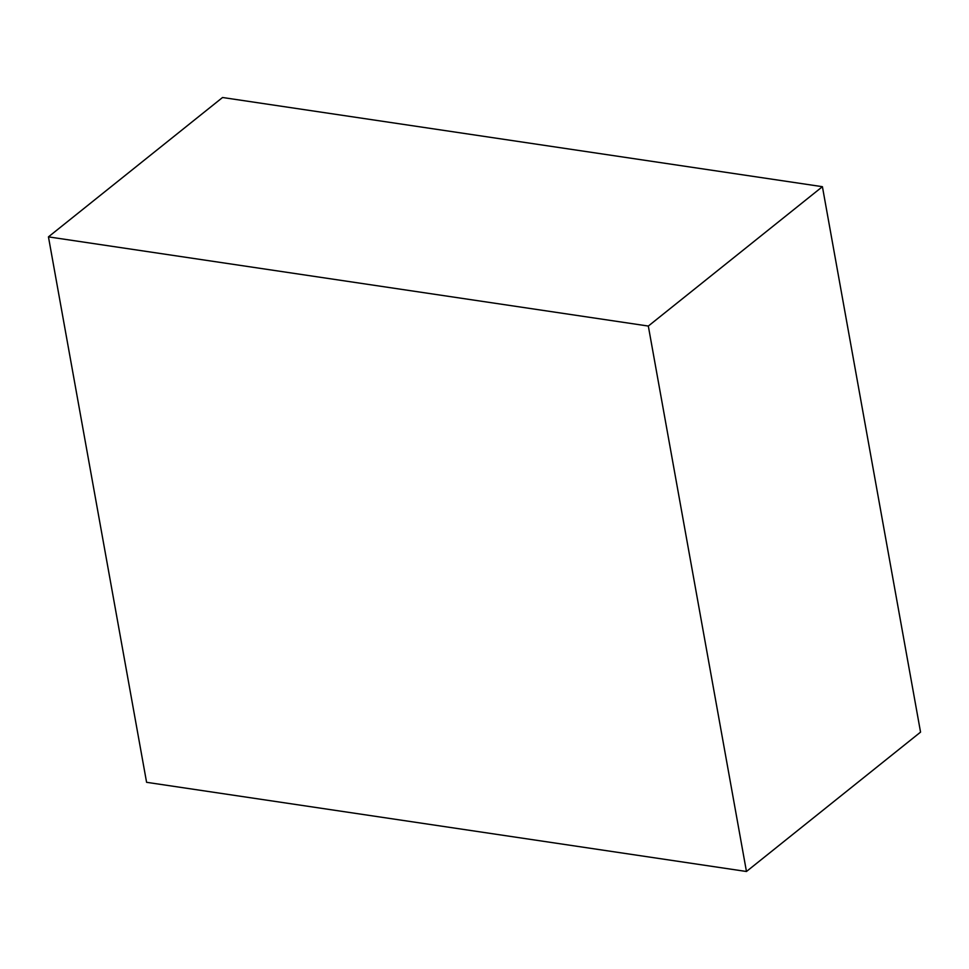 <?xml version="1.0" encoding="UTF-8"?>
<svg xmlns="http://www.w3.org/2000/svg" width="969" height="969" viewBox="0 0 969 969"><rect width="100%" height="100%" fill="white"/><g stroke="black" fill="none" stroke-linecap="round" stroke-linejoin="round"><path stroke-width="1.45" d="M648.322 326.056L746.457 871.494L920.55 732.128L822.415 186.69L648.322 326.056L48.45 236.872L222.543 97.506L822.415 186.69M746.457 871.494L146.585 782.31L48.45 236.872"/></g></svg>
